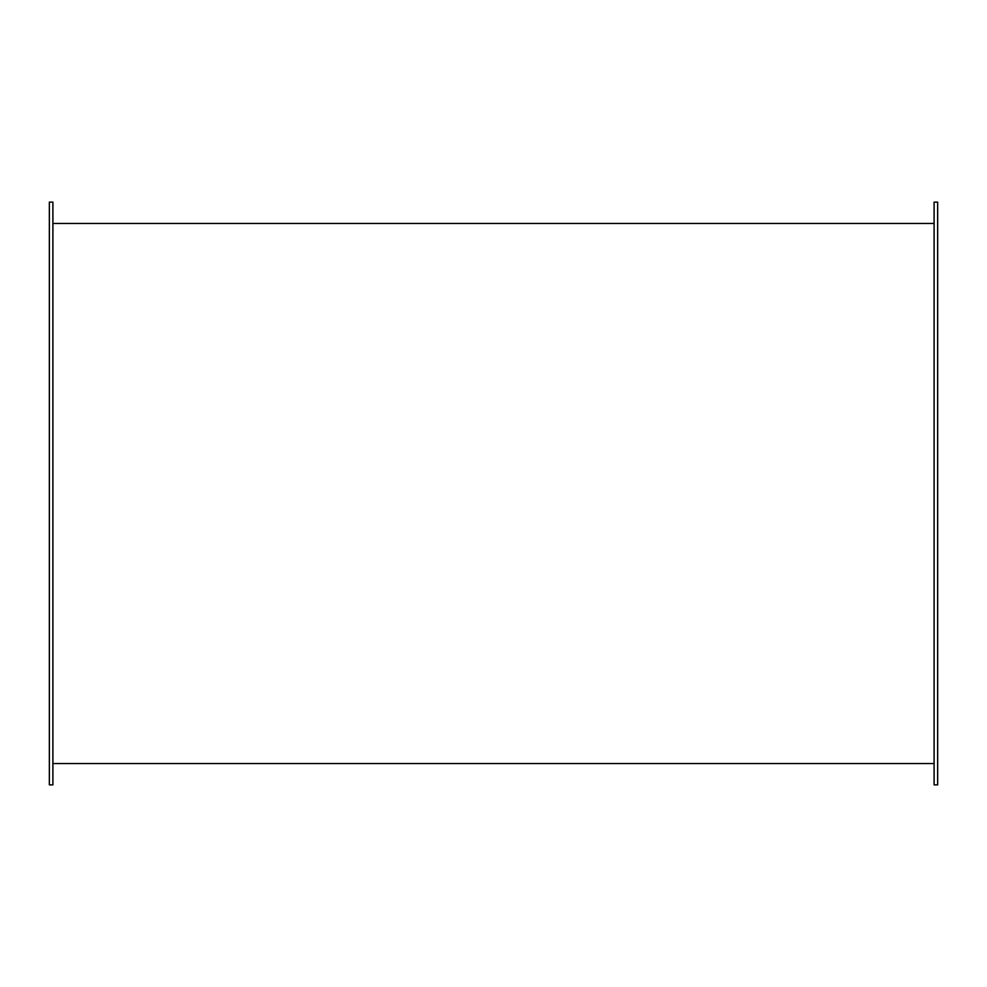 <?xml version="1.0" encoding="UTF-8"?>
<svg xmlns="http://www.w3.org/2000/svg" width="987" height="987" viewBox="0 0 987 987"><rect width="100%" height="100%" fill="white"/><g stroke="black" fill="none" stroke-linecap="round" stroke-linejoin="round"><path stroke-width="1.48" d="M52.903 784.862L52.903 202.138L49.35 202.138L49.35 784.862L52.903 784.862M934.097 493.5L934.097 784.862L937.65 784.862L937.65 202.138L934.097 202.138L934.097 493.5M52.903 763.543L934.097 763.543M52.903 223.457L934.097 223.457"/></g></svg>
